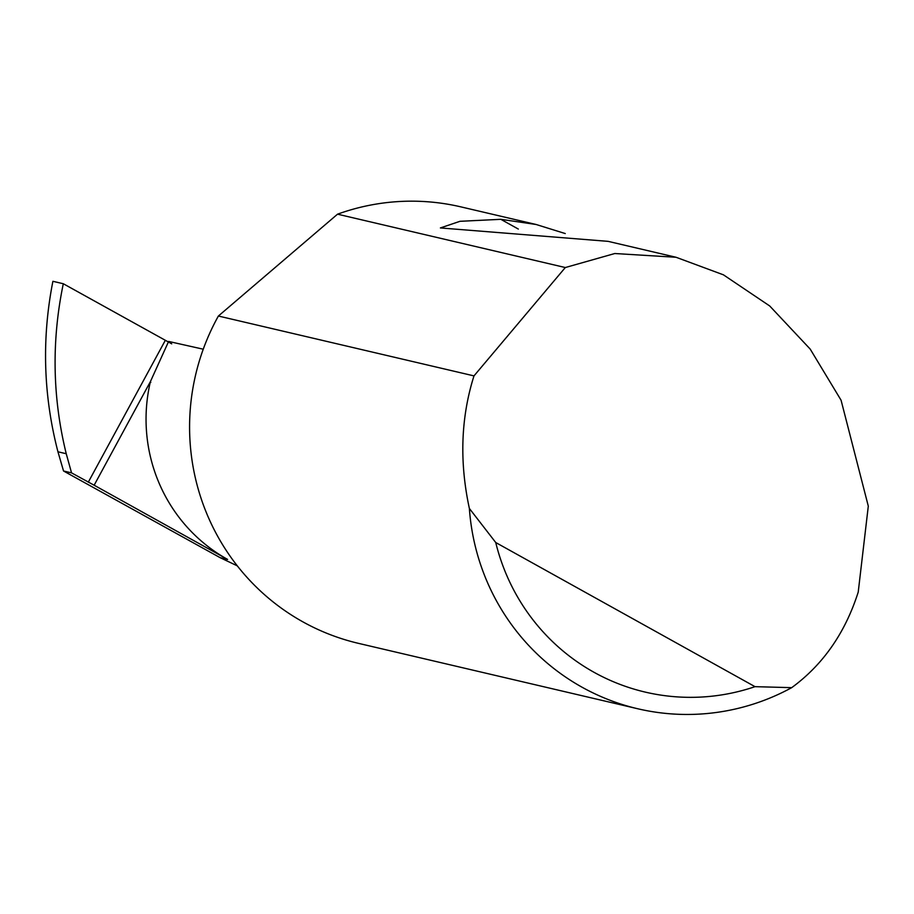 <?xml version="1.0" encoding="UTF-8"?>
<svg xmlns="http://www.w3.org/2000/svg" width="914" height="914" viewBox="0 0 914 914"><rect width="100%" height="100%" fill="white"/><g stroke="black" fill="none" stroke-linecap="round" stroke-linejoin="round"><path stroke-width="1.37" d="M203.262 349.205L168.622 341.436L150.41 381.595A161.344 158.271 103.2 0 0 227.597 559.414L220.114 557.654L63.534 470.996L57.948 451.79L66.242 453.732C52.429 397.476 51.447 340.808 63.306 283.74L52.898 281.306C41.644 338.511 43.324 395.339 57.948 451.79M676.052 257.268L723.454 274.84L769.702 305.962L810.192 349.079L841.074 400.218L868.3 506.139L858.223 592.089C845.221 632.854 823.046 664.718 791.695 687.659A224.17 219.897 -76.8 0 1 637.812 708.773A224.17 219.897 -76.8 0 1 469.373 508.47C459.479 462.61 460.793 419.149 473.292 378.099L473.989 375.894L565.309 267.539L614.791 253.521L676.052 257.268L608.107 241.353L440.388 227.94L459.982 221.302L500.803 219.314L536.118 224.49L565.252 233.561M565.309 267.539L337.529 214.184A224.17 219.897 -76.8 0 1 460.827 206.861L536.118 224.49M637.812 708.773L358.574 643.376A224.17 219.897 -76.8 0 1 217.235 318.118A224.17 219.897 -76.8 0 1 218.389 316.027L473.989 375.894M237.32 565.869L220.114 557.654M150.81 382.349L150.41 381.595L94.142 485.22L71.543 472.869L66.242 453.732M171.718 343.835L63.306 283.74M71.543 472.869L63.534 470.996M94.142 485.22L227.597 559.414M337.529 214.184L218.389 316.027M469.373 508.47L495.742 542.528L755.021 686.665L791.695 687.659M495.742 542.528A206.233 202.302 103.2 0 0 755.021 686.665M88.281 482.215L165.16 340.625M500.803 219.314L518.329 229.06"/></g></svg>
